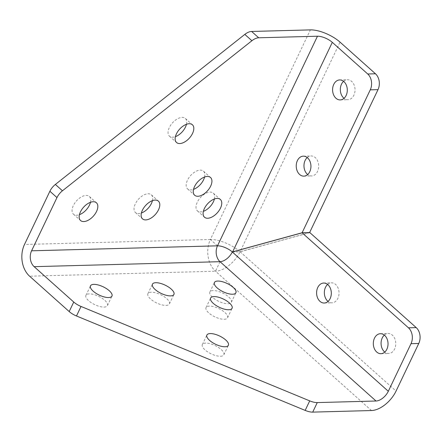 <?xml version="1.0" encoding="UTF-8"?>
<svg xmlns="http://www.w3.org/2000/svg" width="442" height="442" viewBox="0 0 442 442"><rect width="100%" height="100%" fill="white"/><g stroke="black" fill="none" stroke-linecap="round" stroke-linejoin="round"><path stroke-width="0.33" stroke-dasharray="2.21 1.66" d="M186.458 124.296A11.901 6.624 131.8 0 0 185.32 118.434A11.901 6.624 131.8 0 0 182.121 117.401A11.901 6.624 131.8 0 0 170.7 125.152A11.901 6.624 131.8 0 0 169.463 136.186A11.901 6.624 131.8 0 0 172.667 137.219A11.901 6.624 131.8 0 0 175.419 136.655M204.569 177.021A11.901 6.624 131.8 0 0 203.43 171.159A11.901 6.624 131.8 0 0 200.226 170.126A11.901 6.624 131.8 0 0 188.811 177.872A11.901 6.624 131.8 0 0 187.574 188.911A11.901 6.624 131.8 0 0 190.778 189.944A11.901 6.624 131.8 0 0 193.53 189.38M220.464 356.274A11.901 4.591 25.5 0 0 223.829 354.81A11.901 4.591 25.5 0 0 218.381 347.39A11.901 4.591 25.5 0 0 205.718 343.103A11.901 4.591 25.5 0 0 202.348 344.567A11.901 4.591 25.5 0 0 207.795 351.987A11.901 4.591 25.5 0 0 220.464 356.274M224.171 319.279A11.901 4.591 25.5 0 0 227.536 317.815A11.901 4.591 25.5 0 0 222.088 310.389A11.901 4.591 25.5 0 0 209.425 306.102A11.901 4.591 25.5 0 0 206.055 307.566A11.901 4.591 25.5 0 0 211.508 314.991A11.901 4.591 25.5 0 0 224.171 319.279M227.989 303.753A11.901 4.591 25.5 0 0 231.354 302.289A11.901 4.591 25.5 0 0 225.906 294.869A11.901 4.591 25.5 0 0 213.243 290.582A11.901 4.591 25.5 0 0 209.873 292.046A11.901 4.591 25.5 0 0 215.326 299.466A11.901 4.591 25.5 0 0 227.989 303.753M166.021 305.411A11.901 4.591 25.5 0 0 169.391 303.952A11.901 4.591 25.5 0 0 163.938 296.527A11.901 4.591 25.5 0 0 151.275 292.239A11.901 4.591 25.5 0 0 147.91 293.703A11.901 4.591 25.5 0 0 153.357 301.129A11.901 4.591 25.5 0 0 166.021 305.411M104.058 307.074A11.901 4.591 25.5 0 0 107.423 305.61A11.901 4.591 25.5 0 0 101.975 298.184A11.901 4.591 25.5 0 0 89.306 293.902A11.901 4.591 25.5 0 0 85.941 295.361A11.901 4.591 25.5 0 0 91.389 302.787A11.901 4.591 25.5 0 0 104.058 307.074M384.325 335.097A9.995 7.354 88.5 0 1 388.153 333.495A9.995 7.354 88.5 0 1 394.811 338.677A9.995 7.354 88.5 0 1 394.618 349.02A9.995 7.354 88.5 0 1 388.689 353.478A9.995 7.354 88.5 0 1 384.778 352.086M327.599 284.433A9.995 7.354 88.5 0 1 331.434 282.83A9.995 7.354 88.5 0 1 338.091 288.018A9.995 7.354 88.5 0 1 337.892 298.356A9.995 7.354 88.5 0 1 331.964 302.82A9.995 7.354 88.5 0 1 328.052 301.422M343.589 81.328A9.995 7.354 88.5 0 1 347.418 79.726A9.995 7.354 88.5 0 1 354.075 84.914A9.995 7.354 88.5 0 1 353.882 95.251A9.995 7.354 88.5 0 1 347.953 99.715A9.995 7.354 88.5 0 1 344.042 98.317M307.229 157.551A9.995 7.354 88.5 0 1 311.063 155.949A9.995 7.354 88.5 0 1 317.721 161.131A9.995 7.354 88.5 0 1 317.527 171.474A9.995 7.354 88.5 0 1 311.599 175.933A9.995 7.354 88.5 0 1 307.687 174.54M152.435 200.651A11.901 6.624 131.8 0 0 151.297 194.789A11.901 6.624 131.8 0 0 148.098 193.756A11.901 6.624 131.8 0 0 136.683 201.502A11.901 6.624 131.8 0 0 135.445 212.541A11.901 6.624 131.8 0 0 138.644 213.574A11.901 6.624 131.8 0 0 141.396 213.011M214.403 198.994A11.901 6.624 131.8 0 0 213.265 193.132A11.901 6.624 131.8 0 0 210.066 192.099A11.901 6.624 131.8 0 0 198.646 199.845A11.901 6.624 131.8 0 0 197.414 210.878A11.901 6.624 131.8 0 0 200.613 211.917A11.901 6.624 131.8 0 0 203.364 211.353M90.472 202.309A11.901 6.624 131.8 0 0 89.334 196.447A11.901 6.624 131.8 0 0 86.129 195.414A11.901 6.624 131.8 0 0 74.715 203.16A11.901 6.624 131.8 0 0 73.477 214.199A11.901 6.624 131.8 0 0 76.681 215.232A11.901 6.624 131.8 0 0 79.433 214.668M217.492 245.829L210.398 239.492A22.885 16.84 -91.5 0 0 215.492 271.217A22.885 12.735 131.8 0 0 240.045 251.796L309.859 232.619M220.033 261.686L215.492 271.217L29.592 276.189M232.343 251.912L240.034 251.708A22.885 8.829 25.5 0 0 210.398 239.492L310.378 29.885M232.304 251.934L240.034 251.708M309.582 232.625L240.089 251.702L340.047 42.139M232.359 251.979L240.1 251.769L396.06 391.071M232.315 251.979L240.045 251.796M210.398 239.492L24.498 244.47M371.479 410.541L215.492 271.217M185.32 118.434L192.408 124.771M203.43 171.159L210.519 177.491M223.829 354.81L228.376 345.285M227.536 317.815L232.083 308.284M231.354 302.289L235.901 292.764M169.391 303.952L173.933 294.422M107.423 305.61L111.964 296.079M380.407 333.704L388.153 333.495M323.688 283.04L331.434 282.83M339.671 79.936L347.418 79.726M303.317 156.153L311.063 155.949M151.297 194.789L158.391 201.121M213.265 193.132L220.359 199.464M89.334 196.447L96.422 202.779M73.477 214.199L80.571 220.53M197.414 210.878L204.502 217.215M135.445 212.541L142.534 218.873M303.853 176.143L311.599 175.933M340.207 99.92L347.953 99.715M324.218 303.024L331.964 302.82M380.943 353.688L388.689 353.478M85.941 295.361L90.483 285.836M147.91 293.703L152.451 284.178M209.873 292.046L214.42 282.515M206.055 307.566L210.602 298.041M202.348 344.567L206.895 335.036M187.574 188.911L194.668 195.242M169.463 136.186L176.557 142.517"/><path stroke-width="0.66" d="M179.756 143.551A11.901 6.624 131.8 0 0 191.176 135.804A11.901 6.624 131.8 0 0 192.408 124.771A11.901 6.624 131.8 0 0 189.209 123.732A11.901 6.624 131.8 0 0 177.789 131.484A11.901 6.624 131.8 0 0 176.557 142.517A11.901 6.624 131.8 0 0 179.756 143.551M175.419 136.655A11.901 6.624 131.8 0 0 186.458 124.296M197.867 196.276A11.901 6.624 131.8 0 0 209.281 188.53A11.901 6.624 131.8 0 0 210.519 177.491A11.901 6.624 131.8 0 0 207.32 176.457A11.901 6.624 131.8 0 0 195.9 184.203A11.901 6.624 131.8 0 0 194.668 195.242A11.901 6.624 131.8 0 0 197.867 196.276M193.53 189.38A11.901 6.624 131.8 0 0 204.569 177.021M225.006 346.749A11.901 4.591 25.5 0 0 228.376 345.285A11.901 4.591 25.5 0 0 222.923 337.859A11.901 4.591 25.5 0 0 210.259 333.572A11.901 4.591 25.5 0 0 206.895 335.036A11.901 4.591 25.5 0 0 212.342 342.462A11.901 4.591 25.5 0 0 225.006 346.749M228.713 309.748A11.901 4.591 25.5 0 0 232.083 308.284A11.901 4.591 25.5 0 0 226.63 300.864A11.901 4.591 25.5 0 0 213.967 296.576A11.901 4.591 25.5 0 0 210.602 298.041A11.901 4.591 25.5 0 0 216.05 305.461A11.901 4.591 25.5 0 0 228.713 309.748M232.531 294.228A11.901 4.591 25.5 0 0 235.901 292.764A11.901 4.591 25.5 0 0 230.453 285.339A11.901 4.591 25.5 0 0 217.784 281.057A11.901 4.591 25.5 0 0 214.42 282.515A11.901 4.591 25.5 0 0 219.867 289.941A11.901 4.591 25.5 0 0 232.531 294.228M170.568 295.886A11.901 4.591 25.5 0 0 173.933 294.422A11.901 4.591 25.5 0 0 168.485 287.002A11.901 4.591 25.5 0 0 155.816 282.714A11.901 4.591 25.5 0 0 152.451 284.178A11.901 4.591 25.5 0 0 157.899 291.598A11.901 4.591 25.5 0 0 170.568 295.886M108.599 297.543A11.901 4.591 25.5 0 0 111.964 296.079A11.901 4.591 25.5 0 0 106.516 288.659A11.901 4.591 25.5 0 0 93.853 284.372A11.901 4.591 25.5 0 0 90.483 285.836A11.901 4.591 25.5 0 0 95.936 293.256A11.901 4.591 25.5 0 0 108.599 297.543M384.778 352.086A9.995 7.354 88.5 0 1 382.231 337.953A9.995 7.354 88.5 0 1 384.325 335.097M374.484 338.163A9.995 7.354 88.5 0 1 380.407 333.704A9.995 7.354 88.5 0 1 387.065 338.887A9.995 7.354 88.5 0 1 386.872 349.23A9.995 7.354 88.5 0 1 380.943 353.688A9.995 7.354 88.5 0 1 374.286 348.506A9.995 7.354 88.5 0 1 374.484 338.163M328.052 301.422A9.995 7.354 88.5 0 1 325.505 287.294A9.995 7.354 88.5 0 1 327.599 284.433M317.759 287.499A9.995 7.354 88.5 0 1 323.688 283.04A9.995 7.354 88.5 0 1 330.345 288.223A9.995 7.354 88.5 0 1 330.146 298.565A9.995 7.354 88.5 0 1 324.218 303.024A9.995 7.354 88.5 0 1 317.56 297.842A9.995 7.354 88.5 0 1 317.759 287.499M344.042 98.317A9.995 7.354 88.5 0 1 341.489 84.19A9.995 7.354 88.5 0 1 343.589 81.328M333.749 84.394A9.995 7.354 88.5 0 1 339.671 79.936A9.995 7.354 88.5 0 1 346.329 85.118A9.995 7.354 88.5 0 1 346.136 95.461A9.995 7.354 88.5 0 1 340.207 99.92A9.995 7.354 88.5 0 1 333.55 94.737A9.995 7.354 88.5 0 1 333.749 84.394M307.687 174.54A9.995 7.354 88.5 0 1 305.135 160.407A9.995 7.354 88.5 0 1 307.229 157.551M297.389 160.617A9.995 7.354 88.5 0 1 303.317 156.153A9.995 7.354 88.5 0 1 309.975 161.341A9.995 7.354 88.5 0 1 309.781 171.678A9.995 7.354 88.5 0 1 303.853 176.143A9.995 7.354 88.5 0 1 297.195 170.955A9.995 7.354 88.5 0 1 297.389 160.617M145.738 219.906A11.901 6.624 131.8 0 0 157.153 212.16A11.901 6.624 131.8 0 0 158.391 201.121A11.901 6.624 131.8 0 0 155.186 200.088A11.901 6.624 131.8 0 0 143.772 207.839A11.901 6.624 131.8 0 0 142.534 218.873A11.901 6.624 131.8 0 0 145.738 219.906M141.396 213.011A11.901 6.624 131.8 0 0 152.435 200.651M207.701 218.249A11.901 6.624 131.8 0 0 219.121 210.497A11.901 6.624 131.8 0 0 220.359 199.464A11.901 6.624 131.8 0 0 217.155 198.43A11.901 6.624 131.8 0 0 205.74 206.176A11.901 6.624 131.8 0 0 204.502 217.215A11.901 6.624 131.8 0 0 207.701 218.249M203.364 211.353A11.901 6.624 131.8 0 0 214.403 198.994M83.77 221.564A11.901 6.624 131.8 0 0 95.185 213.817A11.901 6.624 131.8 0 0 96.422 202.779A11.901 6.624 131.8 0 0 93.223 201.745A11.901 6.624 131.8 0 0 81.803 209.497A11.901 6.624 131.8 0 0 80.571 220.53A11.901 6.624 131.8 0 0 83.77 221.564M79.433 214.668A11.901 6.624 131.8 0 0 90.472 202.309M305.168 410.403L309.709 400.877L81.024 306.455L76.477 315.98A11.442 4.414 -154.5 0 1 69.195 311.566L29.592 276.189A22.885 16.84 88.5 0 1 24.498 244.47L49.885 191.253A11.442 6.365 -48.2 0 1 55.366 184.452L62.455 190.784A11.442 6.365 131.8 0 0 56.974 197.585L31.586 250.802A11.442 8.42 88.5 0 0 34.133 266.664L220.033 261.686A11.442 6.365 131.8 0 0 232.315 251.979L302.118 232.823L408.469 327.82L416.215 327.61A11.442 8.42 88.5 0 1 418.762 343.473L396.06 391.071A22.885 12.735 -48.2 0 1 371.479 410.541L312.721 412.115A11.442 4.414 -154.5 0 1 305.168 410.403L76.477 315.98M309.709 400.877A11.442 4.414 25.5 0 0 317.268 402.585L312.721 412.115M418.762 343.473L411.016 343.677L388.314 391.275A11.442 6.365 -48.2 0 1 376.026 401.01L317.268 402.585M69.195 311.566L73.742 302.041L34.133 266.664M73.742 302.041A11.442 4.414 25.5 0 0 81.024 306.455M251.901 40.73L244.807 34.399A11.442 6.365 -48.2 0 1 251.62 31.459L258.708 37.791A11.442 6.365 131.8 0 0 251.901 40.73L62.455 190.784M258.708 37.791L317.466 36.222A11.442 4.414 -154.5 0 1 332.301 42.344L367.727 73.985L375.473 73.775A11.442 8.42 88.5 0 1 378.015 89.638L309.582 232.625M244.807 34.399L55.366 184.452M251.62 31.459L310.378 29.885A22.885 8.829 -154.5 0 1 340.047 42.139L375.473 73.775M378.015 89.638L370.269 89.842L302.107 232.757L232.304 251.934A11.442 4.414 25.5 0 0 217.492 245.829A11.442 8.42 -91.5 0 0 220.033 261.686L376.026 401.01M332.301 42.344L232.625 251.907M302.107 232.757L309.853 232.553M370.269 89.842A11.442 8.42 -91.5 0 0 367.727 73.985M232.315 251.979L388.314 391.275M302.118 232.823L309.859 232.619L416.215 327.61M411.016 343.677A11.442 8.42 -91.5 0 0 408.469 327.82M317.466 36.222L217.492 245.829L31.586 250.802M56.974 197.585L49.885 191.253"/></g></svg>
